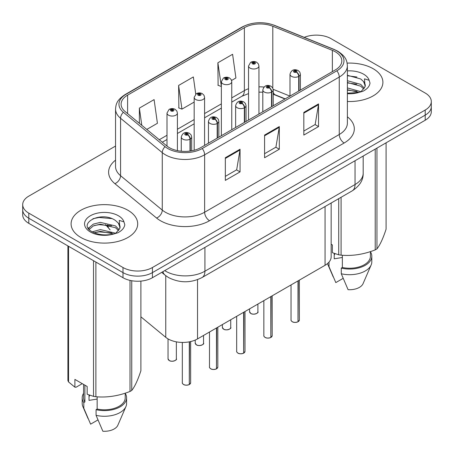 <?xml version="1.0" encoding="UTF-8"?>
<svg xmlns="http://www.w3.org/2000/svg" width="454" height="454" viewBox="0 0 454 454"><rect width="100%" height="100%" fill="white"/><g stroke="black" fill="none" stroke-linecap="round" stroke-linejoin="round"><path stroke-width="0.68" d="M284.97 98.995L273.694 94.438A27.751 16.021 0 0 0 273.217 94.25M331.159 203.012L331.159 256.788A20.816 12.02 180 0 1 325.064 265.289L197.524 338.922A20.816 12.02 180 0 1 165.755 337.316L140.888 316.813M373.148 68.707A33.301 19.227 0 0 0 347.134 63.129A33.301 19.227 0 0 1 373.148 68.707A33.301 19.227 0 0 1 382.904 82.305A33.301 19.227 0 0 0 373.148 68.707M127.949 210.276A33.301 19.227 0 0 0 91.651 206.105A33.301 19.227 0 0 0 71.096 223.867A33.301 19.227 0 0 0 80.852 237.465A33.301 19.227 0 0 0 117.143 241.636A33.301 19.227 0 0 0 137.704 223.867A33.301 19.227 0 0 0 127.949 210.276A33.301 19.227 0 0 0 91.651 206.105A33.301 19.227 0 0 0 71.096 223.867A33.301 19.227 0 0 0 80.852 237.465A33.301 19.227 0 0 0 117.143 241.636A33.301 19.227 0 0 0 137.704 223.867A33.301 19.227 0 0 0 127.949 210.276M335.324 51.796A22.201 12.82 180 0 1 341.828 60.859A22.201 12.82 180 0 1 335.324 69.922L200.702 147.646A22.201 12.82 180 0 1 166.817 145.933L125.117 111.548A22.201 12.82 180 0 1 121.099 104.199A22.201 12.82 180 0 1 127.602 95.136L244.371 27.717A22.201 12.82 180 0 1 272.803 26.281L332.362 50.36A22.201 12.82 180 0 1 335.324 51.796M336.845 50.916A24.357 14.063 0 0 0 333.594 49.344L274.04 25.265A24.357 14.063 0 0 0 242.845 26.843L126.081 94.256A24.357 14.063 0 0 0 123.352 112.263L165.052 146.648A24.357 14.063 0 0 0 202.229 148.526L336.845 70.801A24.357 14.063 0 0 0 336.845 50.916M115.549 146.052L28.795 196.139A20.816 12.02 0 0 0 22.7 204.635L22.7 214.833A20.816 12.02 0 0 0 28.795 223.334L122.994 277.717L122.994 272.616A20.816 12.02 0 0 0 152.431 272.616L425.205 115.129A20.816 12.02 0 0 0 431.3 106.633A20.816 12.02 0 0 1 425.205 115.129L152.431 272.616A20.816 12.02 0 0 1 122.994 272.616L28.795 218.232L122.994 272.616L122.994 267.519A20.816 12.02 0 0 0 152.431 267.519L425.205 110.033A20.816 12.02 0 0 0 431.3 101.537A20.816 12.02 0 0 0 425.205 93.036L331.006 38.652A20.816 12.02 0 0 0 304.231 37.353M22.7 209.737A20.816 12.02 0 0 0 28.795 218.232A20.816 12.02 0 0 1 22.7 209.737M225.332 157.731L225.332 180.391L240.053 171.896L240.053 149.235L225.332 157.731M225.332 176.373L236.67 169.824L239.99 149.985A5.55 3.206 -120 0 0 240.053 149.235M236.568 169.881L240.053 171.896M303.828 112.41L303.828 135.071L318.549 126.575L318.549 103.915L303.828 112.41M303.828 131.053L315.167 124.504L318.487 104.664A5.55 3.206 -120 0 0 318.549 103.915M315.065 124.566L318.549 126.575M264.58 135.071L264.58 157.731L279.301 149.235L279.301 126.575L264.58 135.071M264.58 153.713L275.918 147.164L279.238 127.324A5.55 3.206 -120 0 0 279.301 126.575M275.816 147.221L279.301 149.235M347.378 101.486A33.301 19.227 0 0 0 382.904 82.305A33.301 19.227 0 0 1 347.378 101.486M22.7 204.635A20.816 12.02 0 0 0 28.795 213.136L122.994 267.519M231.58 80.472L235.915 77.963L232.596 54.287L217.875 62.788L218.113 85.312M146.79 129.424L157.419 123.284L154.099 99.608L139.378 108.109L139.378 123.312M195.753 94.12L193.347 76.947L178.626 85.448L178.865 107.967M178.626 85.448L181.952 109.125L194.176 102.065M181.952 109.125L178.626 107.882M217.875 62.788L221.353 86.373M221.194 86.464L217.875 85.221M139.378 108.109L141.79 125.298M122.994 277.717A20.816 12.02 0 0 0 152.431 277.717L425.205 120.231A20.816 12.02 0 0 0 431.3 111.729L431.3 101.537M297.977 321.812C295.503 322.607 293.607 322.584 292.28 321.738C291.19 320.796 290.77 320.206 291.031 319.979A4.165 2.406 0 0 0 292.251 321.676A4.165 2.406 0 0 0 298.006 321.75L297.915 321.807A4.024 2.321 180 0 1 292.348 321.733M298.006 321.58L298.261 280.759M299.033 90.879L299.033 76.261A3.467 2.088 -122.2 0 0 296.473 72.073A1.737 0.999 0 0 0 296.422 70.688A1.737 0.999 0 0 0 293.965 70.688A1.737 0.999 0 0 0 293.965 72.107A1.737 0.999 0 0 0 296.366 72.135L295.662 71.692A0.692 0.403 180 0 1 294.703 71.681A0.692 0.403 180 0 1 294.498 71.397A0.692 0.403 180 0 1 294.93 71.028A0.692 0.403 180 0 1 295.685 71.113A0.692 0.403 180 0 1 295.889 71.397A0.692 0.403 180 0 1 295.707 71.67L296.473 72.073M296.366 72.135A3.467 1.912 62.1 0 1 298.709 76.442A5.204 3.002 180 0 1 291.513 76.351A5.204 3.002 180 0 1 289.993 74.229C291.32 69.961 294.044 68.724 298.153 70.518L299.833 72.163L300.395 74.229A5.204 3.002 180 0 1 299.033 76.261M298.709 91.061L298.709 76.442M298.006 321.75L298.006 280.907M258.939 114.022L258.939 65.989A5.204 3.002 180 0 1 255.727 68.764A5.204 3.002 180 0 1 250.058 68.111A5.204 3.002 180 0 1 248.537 65.989L250.608 62.374A3.467 2.088 57.8 0 1 252.458 62.476A1.737 0.999 0 0 0 252.509 63.861A1.737 0.999 0 0 0 254.966 63.861A1.737 0.999 0 0 0 254.966 62.448A1.737 0.999 0 0 0 252.566 62.414L253.27 62.856A0.692 0.403 180 0 1 254.229 62.873A0.692 0.403 180 0 1 254.433 63.151A0.692 0.403 180 0 1 254.002 63.526A0.692 0.403 180 0 1 253.247 63.435A0.692 0.403 180 0 1 253.043 63.151A0.692 0.403 180 0 1 253.224 62.885L252.458 62.476M253.27 63.452L253.27 62.856M252.566 62.414A3.467 1.912 -117.9 0 0 250.943 62.181A3.467 1.912 -117.9 0 0 250.79 62.283M253.224 63.424L253.224 62.885M270.8 337.504C268.325 338.304 266.424 338.275 265.102 337.43C264.007 336.488 263.592 335.898 263.853 335.671A4.165 2.406 0 0 0 265.074 337.367A4.165 2.406 0 0 0 270.828 337.441L270.732 337.498A4.024 2.321 180 0 1 265.17 337.424M270.828 337.271L271.083 296.451M271.85 106.571L271.85 91.952A3.467 2.088 -122.2 0 0 269.296 87.764A1.737 0.999 0 0 0 269.239 86.379A1.737 0.999 0 0 0 266.787 86.379A1.737 0.999 0 0 0 266.787 87.798A1.737 0.999 0 0 0 269.188 87.826L268.484 87.384A0.692 0.403 180 0 1 267.525 87.372A0.692 0.403 180 0 1 267.321 87.089A0.692 0.403 180 0 1 267.747 86.72A0.692 0.403 180 0 1 268.507 86.805A0.692 0.403 180 0 1 268.706 87.089A0.692 0.403 180 0 1 268.524 87.361L269.296 87.764M269.188 87.826A3.467 1.912 62.1 0 1 271.532 92.134A5.204 3.002 180 0 1 264.336 92.043A5.204 3.002 180 0 1 262.809 89.92C264.143 85.653 266.861 84.416 270.976 86.209L272.655 87.855L273.217 89.92A5.204 3.002 180 0 1 271.85 91.952M271.532 106.758L271.532 92.134M270.828 337.441L270.828 296.598M243.616 353.195C241.148 353.995 239.247 353.967 237.919 353.127C236.829 352.179 236.415 351.589 236.67 351.362A4.165 2.406 0 0 0 237.89 353.059A4.165 2.406 0 0 0 243.645 353.133L243.554 353.189A4.024 2.321 180 0 1 237.987 353.116M243.645 352.962L243.906 312.142M244.672 122.262L244.672 107.643A3.467 2.088 -122.2 0 0 242.113 103.455A1.737 0.999 0 0 0 242.061 102.071A1.737 0.999 0 0 0 239.61 102.071A1.737 0.999 0 0 0 239.61 103.489A1.737 0.999 0 0 0 242.005 103.518L241.301 103.075A0.692 0.403 180 0 1 240.342 103.064A0.692 0.403 180 0 1 240.143 102.78A0.692 0.403 180 0 1 240.569 102.411A0.692 0.403 180 0 1 241.324 102.496A0.692 0.403 180 0 1 241.528 102.78A0.692 0.403 180 0 1 241.346 103.052L242.113 103.455M242.005 103.518A3.467 1.912 62.1 0 1 244.348 107.825A5.204 3.002 180 0 1 237.158 107.74A5.204 3.002 180 0 1 235.632 105.612C236.96 101.344 239.684 100.107 243.798 101.9L245.478 103.546L246.04 105.612A5.204 3.002 180 0 1 244.672 107.643M244.348 122.449L244.348 107.825M243.645 353.133L243.645 312.29M216.439 368.886C213.965 369.687 212.069 369.658 210.741 368.818C209.652 367.871 209.232 367.28 209.493 367.053A4.165 2.406 0 0 0 210.713 368.75A4.165 2.406 0 0 0 216.467 368.824L216.376 368.881A4.024 2.321 180 0 1 210.809 368.807M216.467 368.654L216.723 327.833M217.494 137.954L217.494 123.335A3.467 2.088 -122.2 0 0 214.935 119.147A1.737 0.999 0 0 0 214.884 117.762A1.737 0.999 0 0 0 212.427 117.762A1.737 0.999 0 0 0 212.427 119.181A1.737 0.999 0 0 0 214.827 119.209L214.123 118.766A0.692 0.403 180 0 1 213.164 118.755A0.692 0.403 180 0 1 212.96 118.471A0.692 0.403 180 0 1 213.391 118.102A0.692 0.403 180 0 1 214.146 118.188A0.692 0.403 180 0 1 214.35 118.471A0.692 0.403 180 0 1 214.169 118.744L214.935 119.147M214.827 119.209A3.467 1.912 62.1 0 1 217.171 123.522A5.204 3.002 180 0 1 209.975 123.431A5.204 3.002 180 0 1 208.454 121.303C209.782 117.036 212.506 115.798 216.615 117.592L218.295 119.237L218.862 121.303A5.204 3.002 180 0 1 217.494 123.335M217.171 138.141L217.171 123.522M216.467 368.824L216.467 327.981M189.261 384.583C186.787 385.378 184.886 385.355 183.564 384.51C182.468 383.562 182.054 382.972 182.315 382.745A4.165 2.406 0 0 0 183.535 384.447A4.165 2.406 0 0 0 189.29 384.515L189.193 384.572A4.024 2.321 180 0 1 183.632 384.504M189.29 384.345L189.545 341.794M190.311 151.029L190.311 139.026A3.467 2.088 -122.2 0 0 187.757 134.838A1.737 0.999 0 0 0 187.701 133.453A1.737 0.999 0 0 0 185.249 133.453A1.737 0.999 0 0 0 185.249 134.872A1.737 0.999 0 0 0 187.65 134.9L186.946 134.458A0.692 0.403 180 0 1 185.987 134.446A0.692 0.403 180 0 1 185.782 134.163A0.692 0.403 180 0 1 186.208 133.794A0.692 0.403 180 0 1 186.969 133.879A0.692 0.403 180 0 1 187.173 134.163A0.692 0.403 180 0 1 186.986 134.435L187.757 134.838M187.65 134.9A3.467 1.912 62.1 0 1 189.993 139.213A5.204 3.002 180 0 1 182.797 139.123A5.204 3.002 180 0 1 181.271 136.995C182.604 132.727 185.323 131.49 189.437 133.283L191.117 134.929L191.679 136.995A5.204 3.002 180 0 1 190.311 139.026M189.993 151.074L189.993 139.213M189.29 384.515L189.29 341.845M231.761 129.713L231.761 81.68A5.204 3.002 180 0 1 228.549 84.455A5.204 3.002 180 0 1 222.88 83.803A5.204 3.002 180 0 1 221.353 81.68L223.43 78.065A3.467 2.088 57.8 0 1 225.28 78.167A1.737 0.999 0 0 0 225.332 79.552A1.737 0.999 0 0 0 227.783 79.552A1.737 0.999 0 0 0 227.783 78.139A1.737 0.999 0 0 0 225.388 78.105L226.092 78.553A0.692 0.403 180 0 1 227.051 78.565A0.692 0.403 180 0 1 227.25 78.848A0.692 0.403 180 0 1 226.824 79.217A0.692 0.403 180 0 1 226.069 79.127A0.692 0.403 180 0 1 225.865 78.848A0.692 0.403 180 0 1 226.047 78.576L225.28 78.167M226.092 79.144L226.092 78.553M225.388 78.105A3.467 1.912 -117.9 0 0 223.765 77.872A3.467 1.912 -117.9 0 0 223.612 77.975M226.047 79.115L226.047 78.576M204.584 145.405L204.584 97.372A5.204 3.002 180 0 1 201.372 100.147A5.204 3.002 180 0 1 195.697 99.494A5.204 3.002 180 0 1 194.176 97.372L196.253 93.757A3.467 2.088 57.8 0 1 198.103 93.859A1.737 0.999 0 0 0 198.154 95.244A1.737 0.999 0 0 0 200.606 95.244A1.737 0.999 0 0 0 200.606 93.83A1.737 0.999 0 0 0 198.205 93.802L198.909 94.245A0.692 0.403 180 0 1 199.868 94.256A0.692 0.403 180 0 1 200.072 94.54A0.692 0.403 180 0 1 199.647 94.909A0.692 0.403 180 0 1 198.886 94.824A0.692 0.403 180 0 1 198.687 94.54A0.692 0.403 180 0 1 198.869 94.267L198.103 93.859M198.909 94.835L198.909 94.245M198.205 93.802A3.467 1.912 -117.9 0 0 196.588 93.564A3.467 1.912 -117.9 0 0 196.434 93.666M198.869 94.807L198.869 94.267M177.401 150.626L177.401 113.063A5.204 3.002 180 0 1 174.188 115.838A5.204 3.002 180 0 1 168.519 115.185A5.204 3.002 180 0 1 166.998 113.063L169.07 109.448A3.467 2.088 57.8 0 1 170.92 109.556A1.737 0.999 0 0 0 170.971 110.941A1.737 0.999 0 0 0 173.428 110.941A1.737 0.999 0 0 0 173.428 109.522A1.737 0.999 0 0 0 171.027 109.493L171.731 109.936A0.692 0.403 180 0 1 172.69 109.947A0.692 0.403 180 0 1 172.895 110.231A0.692 0.403 180 0 1 172.463 110.6A0.692 0.403 180 0 1 171.708 110.515A0.692 0.403 180 0 1 171.504 110.231A0.692 0.403 180 0 1 171.686 109.959L170.92 109.556M171.731 110.526L171.731 109.936M171.027 109.493A3.467 1.912 -117.9 0 0 169.404 109.255A3.467 1.912 -117.9 0 0 169.251 109.357M171.686 110.498L171.686 109.959M335.024 253.684A15.686 9.057 0 0 0 334.229 255.227M334.229 253.406L334.229 258.814L342.356 257.492M347.378 87.917L360.856 91.663M347.378 89.716L359.114 92.406M347.378 80.721L360.692 84.353L364.335 88.15M347.378 82.52L360.692 86.152L363.733 89.001M347.378 93.161L358.552 92.531L362.956 91.248C367.195 89.075 369.545 86.356 370.01 83.105L369.142 80.296L364.505 78.837L365.05 86.776L365.288 85.704A15.686 9.057 0 0 0 363.512 81.521L365.277 85.919M363.512 81.521L360.709 78.962L347.378 75.296M365.05 86.776L361.225 91.396M331.159 244.224L332.368 244.922L332.368 252.691L338.724 254.802A37.466 21.633 0 0 0 341.096 255.165C352.423 256.158 363.79 254.399 375.214 249.887A37.466 21.633 0 0 0 376.951 248.888C379.981 245.092 383.028 238.526 386.087 229.191L386.087 142.811M342.356 255.256L342.356 267.485A20.816 12.02 0 0 0 370.419 256.221L370.419 251.607M342.356 267.485L341.283 268.104A22.201 12.82 0 0 0 371.803 256.221A22.201 12.82 0 0 0 370.419 251.76M341.283 268.104L341.283 273.768A22.201 12.82 0 0 0 371.139 264.988A22.201 12.82 0 0 0 371.803 261.884L371.803 256.221M341.283 273.768L348.076 289.675A13.875 8.013 0 0 0 363.064 283.654L371.139 264.988M375.214 249.887L375.214 149.094M376.951 148.089L376.951 248.888M341.096 197.274L341.096 255.165M338.724 254.802L338.724 198.642M327.584 263.524A22.201 12.82 0 0 0 328.06 264.988A22.201 12.82 0 0 0 329.019 266.685L329.019 262.1M343.128 278.364L335.807 282.592L329.019 266.685M347.378 75.739L356.963 77.021M347.378 82.929L356.81 84.172M347.378 90.125L356.81 91.368M89.818 395.252A15.686 9.057 0 0 0 89.024 396.796M89.024 394.969L89.024 400.383L97.15 399.06M92.293 231.846L100.34 229.571L115.651 233.225M111.605 232.93L99.103 231.858L94.137 232.76L100.34 231.37L113.909 233.975M88.774 228.941L89.251 227.585L93.308 224.123L100.34 222.381L115.486 225.922L119.135 229.713M89.211 229.457L93.308 225.922L100.34 224.18L115.486 227.721L118.528 230.57M118.312 223.084L115.503 220.525C101.043 210.298 76.953 223.646 91.827 231.574C97.899 234.866 105.073 235.705 113.347 234.099L117.756 232.811C121.99 230.638 124.339 227.925 124.805 224.673L123.936 221.858L119.3 220.406L119.845 228.345L120.083 227.267A15.686 9.057 0 0 0 118.312 223.084L120.072 227.482M119.845 228.345L116.02 232.964M82.259 383.658L76.039 387.251L74.899 387.177L74.899 379.408L87.168 386.49L87.168 394.254L93.518 396.365A37.466 21.633 0 0 0 95.89 396.734C107.218 397.727 118.59 395.967 130.009 391.456A37.466 21.633 0 0 0 131.745 390.457C134.781 386.66 137.829 380.094 140.888 370.759L140.888 281.094M97.15 396.819L97.15 409.048A20.816 12.02 0 0 0 125.213 397.783L125.213 393.175M97.15 409.048L96.078 409.673A22.201 12.82 0 0 0 126.598 397.783A22.201 12.82 0 0 0 125.213 393.323M96.078 409.673L96.078 415.336A22.201 12.82 0 0 0 125.94 406.557A22.201 12.82 0 0 0 126.598 403.453L126.598 397.783M96.078 415.336L102.871 431.243A13.875 8.013 0 0 0 117.858 425.222L125.94 406.557M130.009 391.456L130.009 280.379M131.745 280.731L131.745 390.457M95.89 262.072L95.89 396.734M93.518 396.365L93.518 260.698M68.548 246.278L68.548 381.95L74.899 387.177M68.548 381.95A37.466 21.633 0 0 1 67.913 380.577L67.913 245.915M83.581 384.424L83.581 397.783A20.816 12.02 0 0 0 84.887 401.972L84.887 385.174M83.581 393.323A22.201 12.82 0 0 0 82.197 397.783A22.201 12.82 0 0 0 83.814 402.59L84.887 401.972M82.197 397.783L82.197 403.453A22.201 12.82 0 0 0 82.861 406.557A22.201 12.82 0 0 0 83.814 408.254L83.814 402.59M97.928 419.933L90.607 424.161L83.814 408.254M92.957 218.714L99.103 217.472L111.763 218.584M88.212 228.101L89.33 227.437M94.12 225.57L99.103 224.668L111.605 225.734M325.064 206.53L325.064 265.289M165.755 275.692L165.755 337.316M197.524 279.658L197.524 338.922M347.378 116.826A34.691 20.027 180 0 1 344.155 143.004L209.532 220.723A6.941 4.007 60 0 1 204.629 212.228L339.251 134.503A27.751 16.021 0 0 0 347.378 123.176L347.378 65.734A27.751 16.021 180 0 1 339.251 77.061A6.941 4.007 -120 0 0 336.845 70.801M209.532 220.723A34.691 20.027 180 0 1 160.472 220.723A34.691 20.027 180 0 1 156.585 218.051L114.885 183.666A34.691 20.027 180 0 1 115.549 160.16M165.381 212.228A27.751 16.021 0 0 0 204.629 212.228L204.629 154.786A27.751 16.021 180 0 1 162.271 152.646L120.565 118.261A27.751 16.021 180 0 1 115.549 109.068L115.549 166.51A27.751 16.021 0 0 0 120.565 175.704L162.271 210.088A27.751 16.021 0 0 0 165.381 212.228M347.378 65.734C346.935 60.938 346.442 56.949 337.816 51.228L334.167 49.458A6.941 3.252 112 0 0 333.594 49.344M334.167 49.458L274.608 25.379C263.116 21.31 252.203 21.9 241.88 27.149A6.941 4.007 60 0 1 242.845 26.843M126.081 94.256A6.941 4.007 -120 0 0 125.117 94.563C116.468 100.306 115.991 104.284 115.549 109.068M123.352 112.263A6.941 4.642 129.5 0 0 120.565 118.261L120.565 175.704A6.941 4.642 -50.5 0 1 114.885 183.666M274.608 25.379A6.941 3.252 112 0 0 274.04 25.265M165.052 146.648A6.941 4.642 129.5 0 0 162.271 152.646L162.271 210.088A6.941 4.642 -50.5 0 1 156.585 218.051M202.229 148.526A6.941 4.007 60 0 1 204.629 154.786L339.251 77.061L339.251 134.503A6.941 4.007 60 0 0 344.155 143.004M152.431 267.519L152.431 277.717M425.205 110.033L425.205 120.231M28.795 213.136L28.795 223.334M127.602 95.136L127.602 113.602M332.362 50.36L332.362 71.636M272.803 26.281L272.803 88.133M289.975 96.106L273.172 89.313M263.984 87.049A22.201 12.82 0 0 0 258.939 86.862M248.537 88.712A22.201 12.82 0 0 0 244.371 90.601L231.761 97.877M244.371 27.717L244.371 90.601A12.491 7.213 60 0 1 241.783 96.316L231.761 102.105M221.353 103.887L204.584 113.574M194.176 119.578L177.401 129.265M166.998 135.269L159.286 139.724M285.22 98.853L275.283 94.835A12.491 5.851 -68 0 1 273.217 92.241M264.58 135.791L279.238 127.324M303.828 113.131L318.487 104.664M225.332 158.452L239.99 149.985M164.717 270.618A27.751 16.021 0 0 0 165.676 271.203A27.751 16.021 0 0 0 204.924 271.203L355.045 184.528A27.751 16.021 0 0 0 363.177 173.195C363.382 180.085 359.71 185.975 352.173 190.879L202.047 277.553A13.875 8.013 60 0 0 204.924 271.203L204.924 247.407M355.045 160.733L355.045 184.528A13.875 8.013 60 0 1 352.173 190.879M162.901 271.668A13.875 9.279 129.5 0 0 165.103 275.169L161.698 272.366M107.666 224.895A13.875 9.279 129.5 0 0 110.146 229.86L105.527 224.634M298.261 321.602A4.165 2.406 0 0 0 299.356 319.979L299.356 280.129M250.795 313.436A4.165 2.406 0 0 0 255.33 313.958A4.165 2.406 0 0 0 257.9 311.733C259.291 312.789 253.525 315.348 250.824 313.498L249.575 311.733A4.165 2.406 0 0 0 250.795 313.436M256.629 313.464A4.024 2.321 180 0 1 250.892 313.493M271.083 337.294A4.165 2.406 0 0 0 272.179 335.671L272.179 295.821M243.906 352.985A4.165 2.406 0 0 0 244.995 351.362L244.995 311.512M216.723 368.676A4.165 2.406 0 0 0 217.818 367.053L217.818 327.203M189.545 384.368A4.165 2.406 0 0 0 190.64 382.745L190.64 341.556M223.612 329.127A4.165 2.406 0 0 0 228.152 329.649A4.165 2.406 0 0 0 230.723 327.425C232.108 328.48 226.347 331.04 223.646 329.19L222.398 327.425A4.165 2.406 0 0 0 223.612 329.127M229.452 329.156A4.024 2.321 180 0 1 223.714 329.184M196.434 344.819A4.165 2.406 0 0 0 200.974 345.341A4.165 2.406 0 0 0 203.54 343.116C204.93 344.172 199.17 346.731 196.463 344.881L195.214 343.116A4.165 2.406 0 0 0 196.434 344.819M202.274 344.847A4.024 2.321 180 0 1 196.531 344.875M169.257 360.51A4.165 2.406 0 0 0 173.791 361.032A4.165 2.406 0 0 0 176.362 358.813C177.752 359.863 171.987 362.428 169.285 360.572L168.037 358.813A4.165 2.406 0 0 0 169.257 360.51M175.091 360.538A4.024 2.321 180 0 1 169.353 360.567M369.142 80.296A19.845 11.458 0 0 0 363.637 74.201A19.845 11.458 0 0 0 347.378 70.915M347.378 93.689A19.845 11.458 0 0 0 358.552 92.531M123.936 221.858A19.845 11.458 0 0 0 118.432 215.769A19.845 11.458 0 0 0 90.363 215.769A19.845 11.458 0 0 0 90.363 231.971A19.845 11.458 0 0 0 113.347 234.099M241.88 27.149L125.117 94.563M275.283 94.835L273.217 94.086M262.809 92.202L258.939 92.139M248.537 93.603L241.783 96.316M221.353 108.109L204.584 117.796M194.176 123.806L177.401 133.487M166.998 139.497L162.299 142.21M202.047 277.553C190.884 283.165 179.716 283.165 168.548 277.553L165.103 275.169M363.177 173.195L363.177 156.04M291.031 319.979L291.031 284.936M289.993 96.095L289.993 74.229M300.395 90.091L300.395 74.229M299.356 319.979L298.233 321.665M257.9 311.733L257.9 304.061M249.575 311.733L249.575 308.868M258.939 65.989L258.377 63.918L256.697 62.272C254.79 61.29 252.872 61.256 250.943 62.181M248.537 120.032L248.537 65.989M263.853 335.671L263.853 300.627M262.809 111.792L262.809 89.92M273.217 105.782L273.217 89.92M272.179 335.671L271.055 337.356M236.67 351.362L236.67 316.319M235.632 127.483L235.632 105.612M246.04 121.473L246.04 105.612M244.995 351.362L243.877 353.047M209.493 367.053L209.493 332.01M208.454 143.175L208.454 121.303M218.862 137.165L218.862 121.303M217.818 367.053L216.694 368.739M182.315 382.745L182.315 342.435M181.271 151.216L181.271 136.995M191.679 150.807L191.679 136.995M190.64 382.745L189.517 384.43M230.723 327.425L230.723 319.752M222.398 327.425L222.398 324.559M231.761 81.68L231.2 79.615L229.52 77.969C227.613 76.981 225.695 76.947 223.765 77.872M221.353 135.723L221.353 81.68M203.54 343.116L203.54 335.444M195.214 343.116L195.214 340.069M204.584 97.372L204.022 95.306L202.342 93.66C200.43 92.673 198.512 92.639 196.588 93.564M194.176 150.257L194.176 97.372M176.362 358.813L176.362 341.851M168.037 358.813L168.037 338.894M177.401 113.063L176.839 110.997L175.159 109.352C173.252 108.364 171.334 108.33 169.404 109.255M166.998 146.08L166.998 113.063M333.253 276.98L328.06 264.988M88.048 418.548L82.861 406.557"/></g></svg>
